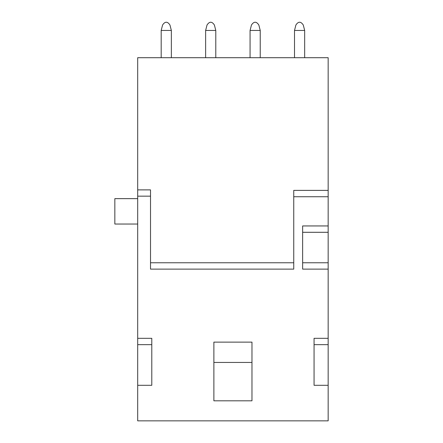 <?xml version="1.0" encoding="UTF-8"?>
<svg xmlns="http://www.w3.org/2000/svg" width="443" height="443" viewBox="0 0 443 443"><rect width="100%" height="100%" fill="white"/><g stroke="black" fill="none" stroke-linecap="round" stroke-linejoin="round"><path stroke-width="0.66" d="M161.186 57.701L161.186 30.445L162.575 25.013L161.186 30.445L171.347 30.445L171.347 57.701M328.158 57.701L137.695 57.701L137.695 196.16L150.52 196.16L150.52 269.117L293.748 269.117L293.748 196.742L328.158 196.742L328.158 57.701M162.575 25.013C165.034 21.297 167.498 21.297 169.957 25.013L171.347 30.445M205.63 57.701L205.63 30.445L207.019 25.013C209.478 21.297 211.937 21.297 214.395 25.013L215.785 30.445L215.785 57.701M294.512 57.701L294.512 30.445L295.896 25.013C298.36 21.297 300.819 21.297 303.278 25.013L304.668 30.445L304.668 57.701M295.896 25.013L294.512 30.445L304.668 30.445M250.068 57.701L250.068 30.445L251.458 25.013L250.068 30.445L260.229 30.445L260.229 57.701M215.785 30.445L205.63 30.445L207.019 25.013M251.458 25.013C253.917 21.297 256.381 21.297 258.839 25.013L260.229 30.445M328.158 196.742L328.158 225.947L302.635 225.947L302.635 269.117L328.158 269.117L328.158 225.947M328.158 269.117L328.158 420.85L137.695 420.85L137.695 196.16M328.158 190.39L293.748 190.39L293.748 196.742M251.973 400.815L213.88 400.815L213.88 342.123L251.973 342.123L251.973 400.815M213.88 362.44L251.973 362.44M150.52 196.16L150.52 189.881L137.695 189.881M293.748 262.765L150.52 262.765M137.695 198.647L114.842 198.647L114.842 224.042L137.695 224.042M137.695 344.665L151.788 344.665L151.788 385.299L137.695 385.299M302.635 262.765L328.158 262.765M137.695 338.319L151.788 338.319L151.788 344.665M328.158 385.299L314.065 385.299L314.065 338.319L328.158 338.319M328.158 344.665L314.065 344.665M302.635 232.293L328.158 232.293"/></g></svg>

